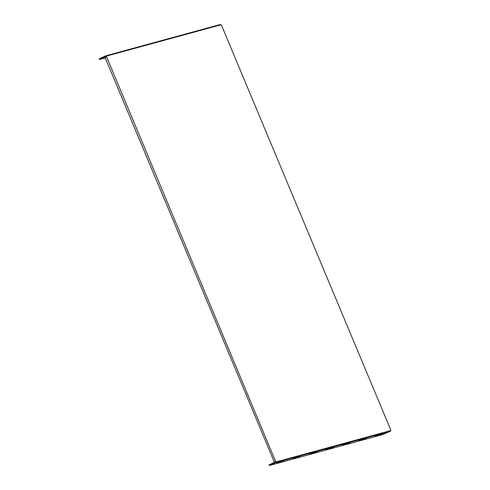 <?xml version="1.0" encoding="UTF-8"?>
<svg xmlns="http://www.w3.org/2000/svg" width="490" height="490" viewBox="0 0 490 490"><rect width="100%" height="100%" fill="white"/><g stroke="black" fill="none" stroke-linecap="round" stroke-linejoin="round"><path stroke-width="0.73" d="M379.156 435.138L383.015 433.607L379.131 435.083M362.772 439.616L366.63 438.091L362.753 439.561M346.393 444.093L350.252 442.568L346.369 444.038M330.009 448.571L333.868 447.045L329.99 448.515M313.631 453.048L317.489 451.523L313.606 452.999M375.058 436.253L378.917 434.728L375.04 436.204M358.68 440.731L362.539 439.205L358.656 440.682M342.296 445.214L346.154 443.689L342.277 445.159M325.917 449.691L329.776 448.166L325.893 449.636M309.533 454.169L313.392 452.644L309.515 454.114M220.996 24.782L106.33 56.13L105.687 55.848L220.353 24.5L221.523 25.358L390.726 429.853L390.744 430.569L276.072 461.917L275.803 461.274L275.123 461.672M275.552 461.341L106.33 56.13M390.744 430.569L390.499 431.243L275.827 462.591L269.402 465.5L382.586 434.581L390.499 431.243M275.827 462.591L276.072 461.917M269.402 465.5L269.12 464.826L274.902 462.199L275.803 461.274M300.18 456.239L297.142 457.544L300.18 456.239M296.082 457.36L293.045 458.658L296.082 457.36M279.704 461.837L276.666 463.142L279.704 461.837M283.796 460.716L280.758 462.021L283.796 460.716M100.689 58.041L100.971 58.714L99.537 59.431L99.256 58.757L105.687 55.848M100.971 58.714L105.319 56.803L105.92 57.03M99.537 59.431L105.246 57.894M106.342 56.846L105.044 57.416L274.253 461.911M270.547 464.11L270.829 464.783"/></g></svg>
